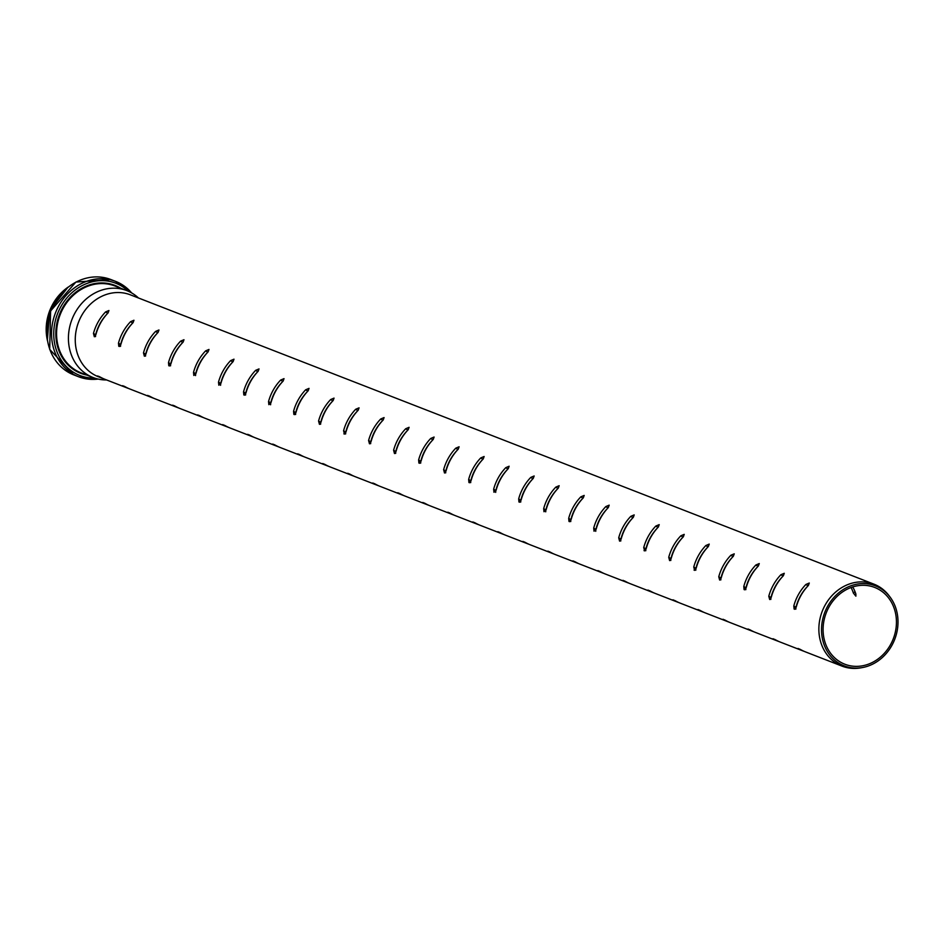 <?xml version="1.0" encoding="UTF-8"?>
<svg xmlns="http://www.w3.org/2000/svg" width="945" height="945" viewBox="0 0 945 945"><rect width="100%" height="100%" fill="white"/><g stroke="black" fill="none" stroke-linecap="round" stroke-linejoin="round"><path stroke-width="1.42" d="M796.304 606.914L794.107 609.041L793.8 605.946A43.978 38.379 -68.7 0 1 805.908 584.459L809.286 583.03L808.412 585.428A43.978 38.379 111.3 0 0 796.304 606.914M794.698 609.265L794.107 609.041M807.609 586.278A41.19 35.945 111.3 0 0 795.973 607.292L795.844 609.159M771.297 597.181L769.679 599.532L768.793 596.212A43.978 38.379 -68.7 0 1 780.901 574.725L784.267 573.296L783.393 575.694A43.978 38.379 111.3 0 0 771.297 597.181M782.602 576.544A41.19 35.945 111.3 0 0 770.966 597.559L770.825 599.425M746.278 587.447L744.081 589.574L743.786 586.479A43.978 38.379 -68.7 0 1 755.882 564.992L759.26 563.563L758.386 565.96A43.978 38.379 111.3 0 0 746.278 587.447M744.672 589.798L744.081 589.574M757.583 566.811A41.19 35.945 111.3 0 0 745.948 587.825L745.818 589.692M721.271 577.714L719.653 580.065L718.767 576.745A43.978 38.379 -68.7 0 1 730.875 555.258L734.241 553.829L733.367 556.227A43.978 38.379 111.3 0 0 721.271 577.714M732.576 557.077A41.19 35.945 111.3 0 0 720.941 578.092L720.799 579.958M696.252 567.98L694.646 570.343L693.76 567.012A43.978 38.379 -68.7 0 1 705.856 545.525L709.234 544.096L708.36 546.505A43.978 38.379 111.3 0 0 696.252 567.98M694.646 570.343L694.055 570.107M707.557 547.344A41.19 35.945 111.3 0 0 695.922 568.358L695.792 570.225M671.245 558.247L669.627 560.609L668.741 557.278A43.978 38.379 -68.7 0 1 680.849 535.791L684.215 534.362L683.353 536.772A43.978 38.379 111.3 0 0 671.245 558.247M682.55 537.611A41.19 35.945 111.3 0 0 670.915 558.625L670.785 560.491M646.238 548.513L644.62 550.876L643.734 547.545A43.978 38.379 -68.7 0 1 655.83 526.058L659.208 524.629L658.334 527.038A43.978 38.379 111.3 0 0 646.238 548.513M644.62 550.876L644.029 550.64M657.543 527.877A41.19 35.945 111.3 0 0 645.896 548.891L645.766 550.758M621.219 538.78L619.601 541.142L618.715 537.811A43.978 38.379 -68.7 0 1 630.823 516.324L634.189 514.895L633.327 517.305A43.978 38.379 111.3 0 0 621.219 538.78M632.524 518.155A41.19 35.945 111.3 0 0 620.889 539.158L620.759 541.036M596.212 529.058L594.015 531.184L593.708 528.078A43.978 38.379 -68.7 0 1 605.816 506.591L609.182 505.162L608.308 507.571A43.978 38.379 111.3 0 0 596.212 529.058M607.517 508.422A41.19 35.945 111.3 0 0 595.87 529.424L595.74 531.303M571.193 519.325L568.996 521.451L568.689 518.344A43.978 38.379 -68.7 0 1 580.797 496.869L584.175 495.428L583.301 497.838A43.978 38.379 111.3 0 0 571.193 519.325M569.587 521.675L568.996 521.451M582.498 498.688A41.19 35.945 111.3 0 0 570.863 519.691L570.733 521.569M546.186 509.591L543.989 511.717L543.682 508.611A43.978 38.379 -68.7 0 1 555.79 487.136L559.156 485.706L558.282 488.104A43.978 38.379 111.3 0 0 546.186 509.591M557.491 488.955A41.19 35.945 111.3 0 0 545.856 509.969L545.714 511.836M521.167 499.858L518.97 501.984L518.675 498.877A43.978 38.379 -68.7 0 1 530.771 477.402L534.149 475.973L533.275 478.371A43.978 38.379 111.3 0 0 521.167 499.858M519.561 502.208L518.97 501.984M532.472 479.221A41.19 35.945 111.3 0 0 520.837 500.236L520.707 502.102M496.16 490.124L493.963 492.25L493.656 489.144A43.978 38.379 -68.7 0 1 505.764 467.669L509.131 466.239L508.268 468.637A43.978 38.379 111.3 0 0 496.16 490.124M507.465 469.488A41.19 35.945 111.3 0 0 495.83 490.502L495.688 492.369M471.142 480.391L468.944 482.517L468.649 479.422A43.978 38.379 -68.7 0 1 480.745 457.935L484.123 456.506L483.249 458.904A43.978 38.379 111.3 0 0 471.142 480.391M469.535 482.741L468.944 482.517M482.446 459.754A41.19 35.945 111.3 0 0 470.811 480.769L470.681 482.635M446.135 470.657L444.516 473.008L443.63 469.689A43.978 38.379 -68.7 0 1 455.738 448.202L459.105 446.772L458.242 449.17A43.978 38.379 111.3 0 0 446.135 470.657M457.439 450.021A41.19 35.945 111.3 0 0 445.804 471.035L445.674 472.902M421.127 460.924L418.918 463.05L418.623 459.955A43.978 38.379 -68.7 0 1 430.719 438.468L434.098 437.039L433.223 439.437A43.978 38.379 111.3 0 0 421.127 460.924M419.509 463.274L418.918 463.05M432.432 440.287A41.19 35.945 111.3 0 0 420.785 461.302L420.655 463.168M396.109 451.19L394.49 453.541L393.604 450.222A43.978 38.379 -68.7 0 1 405.712 428.735L409.09 427.305L408.216 429.703A43.978 38.379 111.3 0 0 396.109 451.19M407.413 430.554A41.19 35.945 111.3 0 0 395.778 451.568L395.648 453.435M371.101 441.457L369.483 443.819L368.597 440.488A43.978 38.379 -68.7 0 1 380.705 419.001L384.072 417.572L383.197 419.982A43.978 38.379 111.3 0 0 371.101 441.457M382.406 420.82A41.19 35.945 111.3 0 0 370.759 441.835L370.629 443.701M346.083 431.723L344.476 434.086L343.578 430.755A43.978 38.379 -68.7 0 1 355.686 409.268L359.065 407.838L358.19 410.248A43.978 38.379 111.3 0 0 346.083 431.723M344.476 434.086L343.885 433.849M357.387 411.087A41.19 35.945 111.3 0 0 345.752 432.101L345.622 433.968M321.076 421.99L319.457 424.352L318.571 421.021A43.978 38.379 -68.7 0 1 330.679 399.534L334.046 398.105L333.172 400.515A43.978 38.379 111.3 0 0 321.076 421.99M332.38 401.365A41.19 35.945 111.3 0 0 320.745 422.368L320.603 424.246M296.057 412.268L293.86 414.394L293.564 411.288A43.978 38.379 -68.7 0 1 305.66 389.801L309.039 388.371L308.164 390.781A43.978 38.379 111.3 0 0 296.057 412.268M294.45 414.619L293.86 414.394M307.361 391.632A41.19 35.945 111.3 0 0 295.726 412.634L295.596 414.512M271.05 402.535L268.852 404.661L268.545 401.554A43.978 38.379 -68.7 0 1 280.653 380.067L284.02 378.638L283.157 381.048A43.978 38.379 111.3 0 0 271.05 402.535M282.354 381.898A41.19 35.945 111.3 0 0 270.719 402.901L270.577 404.779M246.031 392.801L243.834 394.927L243.538 391.821A43.978 38.379 -68.7 0 1 255.634 370.345L259.013 368.916L258.139 371.314A43.978 38.379 111.3 0 0 246.031 392.801M244.424 395.152L243.834 394.927M257.347 372.165A41.19 35.945 111.3 0 0 245.7 393.179L245.57 395.045M221.024 383.068L218.827 385.194L218.519 382.087A43.978 38.379 -68.7 0 1 230.627 360.612L233.994 359.183L233.131 361.581A43.978 38.379 111.3 0 0 221.024 383.068M232.328 362.431A41.19 35.945 111.3 0 0 220.693 383.446L220.563 385.312M196.017 373.334L193.82 375.46L193.512 372.354A43.978 38.379 -68.7 0 1 205.62 350.878L208.987 349.449L208.113 351.847A43.978 38.379 111.3 0 0 196.017 373.334M207.321 352.698A41.19 35.945 111.3 0 0 195.674 373.712L195.544 375.578M170.998 363.601L168.801 365.727L168.493 362.632A43.978 38.379 -68.7 0 1 180.601 341.145L183.98 339.716L183.106 342.114A43.978 38.379 111.3 0 0 170.998 363.601M169.391 365.951L168.801 365.727M182.302 342.964A41.19 35.945 111.3 0 0 170.667 363.979L170.537 365.845M145.991 353.867L144.372 356.218L143.486 352.898A43.978 38.379 -68.7 0 1 155.594 331.411L158.961 329.982L158.087 332.38A43.978 38.379 111.3 0 0 145.991 353.867M157.295 333.231A41.19 35.945 111.3 0 0 145.66 354.245L145.518 356.111M120.972 344.134L118.775 346.26L118.479 343.165A43.978 38.379 -68.7 0 1 130.575 321.678L133.954 320.249L133.08 322.647A43.978 38.379 111.3 0 0 120.972 344.134M119.365 346.484L118.775 346.26M132.276 323.497A41.19 35.945 111.3 0 0 120.641 344.512L120.511 346.378M95.965 334.4L94.346 336.751L93.46 333.431A43.978 38.379 -68.7 0 1 105.568 311.944L108.935 310.515L108.061 312.913A43.978 38.379 111.3 0 0 95.965 334.4M107.269 313.764A41.19 35.945 111.3 0 0 95.634 334.778L95.492 336.644M852.733 586.928A41.19 35.945 -68.7 0 1 855.886 594.051L855.875 596.153L853.382 593.082A41.19 35.945 111.3 0 0 851.067 587.506M804.065 651.318A43.978 38.379 -68.7 0 1 802.801 650.845A43.978 38.379 -68.7 0 1 799.364 649.286L798.088 648.447M799.423 648.979L801.868 650.255A43.978 38.379 111.3 0 0 805.305 651.826L842.066 666.13A43.978 38.379 111.3 0 0 861.143 667.784L862.82 667.477A42.938 37.481 111.3 0 0 894.691 639.422A42.938 37.481 111.3 0 0 890.166 597.205A42.938 37.481 111.3 0 0 851.811 585.475A42.938 37.481 111.3 0 0 822.552 619.908A42.938 37.481 111.3 0 0 862.82 667.477M779.046 641.584A43.978 38.379 -68.7 0 1 777.782 641.123A43.978 38.379 -68.7 0 1 774.357 639.552L773.069 638.714M774.416 639.245L776.849 640.521A43.978 38.379 111.3 0 0 780.286 642.092L802.801 650.845M754.039 631.851A43.978 38.379 -68.7 0 1 752.775 631.39A43.978 38.379 -68.7 0 1 749.338 629.819L748.062 628.98M749.409 629.512L751.842 630.799A43.978 38.379 111.3 0 0 755.279 632.359L777.782 641.123M729.02 622.117A43.978 38.379 -68.7 0 1 727.768 621.656A43.978 38.379 -68.7 0 1 724.331 620.085L723.055 619.247M724.39 619.778L726.823 621.066A43.978 38.379 111.3 0 0 730.261 622.625L752.775 631.39M704.013 612.384A43.978 38.379 -68.7 0 1 702.749 611.923A43.978 38.379 -68.7 0 1 699.312 610.352L698.036 609.513M699.383 610.057L701.816 611.332A43.978 38.379 111.3 0 0 705.253 612.892L727.768 621.656M678.994 602.65A43.978 38.379 -68.7 0 1 677.742 602.189A43.978 38.379 -68.7 0 1 674.305 600.618L673.029 599.78M674.364 600.323L676.809 601.599A43.978 38.379 111.3 0 0 680.235 603.158L702.749 611.923M653.987 592.917A43.978 38.379 -68.7 0 1 652.723 592.456A43.978 38.379 -68.7 0 1 649.286 590.885L648.01 590.046M649.357 590.59L651.79 591.865A43.978 38.379 111.3 0 0 655.228 593.425L677.742 602.189M628.98 583.183A43.978 38.379 -68.7 0 1 627.716 582.722A43.978 38.379 -68.7 0 1 624.279 581.163L623.003 580.313M624.338 580.856L626.783 582.132A43.978 38.379 111.3 0 0 630.22 583.691L652.723 592.456M603.961 573.45A43.978 38.379 -68.7 0 1 602.697 572.989A43.978 38.379 -68.7 0 1 599.272 571.43L597.984 570.579M599.331 571.123L601.764 572.398A43.978 38.379 111.3 0 0 605.202 573.969L627.716 582.722M578.954 563.716A43.978 38.379 -68.7 0 1 577.69 563.255A43.978 38.379 -68.7 0 1 574.253 561.696L572.977 560.846M574.324 561.389L576.757 562.665A43.978 38.379 111.3 0 0 580.195 564.236L602.697 572.989M553.935 553.983A43.978 38.379 -68.7 0 1 552.683 553.522A43.978 38.379 -68.7 0 1 549.246 551.963L547.958 551.124M549.305 551.656L551.738 552.931A43.978 38.379 111.3 0 0 555.176 554.502L577.69 563.255M528.928 544.249A43.978 38.379 -68.7 0 1 527.664 543.788A43.978 38.379 -68.7 0 1 524.227 542.229L522.951 541.39M524.298 541.922L526.731 543.198A43.978 38.379 111.3 0 0 530.169 544.769L552.683 553.522M503.909 534.527A43.978 38.379 -68.7 0 1 502.657 534.055A43.978 38.379 -68.7 0 1 499.22 532.496L497.944 531.657M499.279 532.189L501.724 533.464A43.978 38.379 111.3 0 0 505.15 535.035L527.664 543.788M478.902 524.794A43.978 38.379 -68.7 0 1 477.638 524.333A43.978 38.379 -68.7 0 1 474.201 522.762L472.925 521.923M474.272 522.455L476.705 523.731A43.978 38.379 111.3 0 0 480.143 525.302L502.657 534.055M453.883 515.06A43.978 38.379 -68.7 0 1 452.631 514.6A43.978 38.379 -68.7 0 1 449.194 513.029L447.918 512.19M449.253 512.722L451.698 513.997A43.978 38.379 111.3 0 0 455.136 515.568L477.638 524.333M428.876 505.327A43.978 38.379 -68.7 0 1 427.612 504.866A43.978 38.379 -68.7 0 1 424.175 503.295L422.899 502.457M424.246 502.988L426.679 504.276A43.978 38.379 111.3 0 0 430.117 505.835L452.631 514.6M403.869 495.593A43.978 38.379 -68.7 0 1 402.605 495.133A43.978 38.379 -68.7 0 1 399.168 493.562L397.892 492.723M399.227 493.255L401.672 494.542A43.978 38.379 111.3 0 0 405.11 496.101L427.612 504.866M378.851 485.86A43.978 38.379 -68.7 0 1 377.587 485.399A43.978 38.379 -68.7 0 1 374.161 483.828L372.873 482.989M374.22 483.533L376.653 484.809A43.978 38.379 111.3 0 0 380.091 486.368L402.605 495.133M353.843 476.126A43.978 38.379 -68.7 0 1 352.579 475.666A43.978 38.379 -68.7 0 1 349.142 474.095L347.866 473.256M349.213 473.799L351.646 475.075A43.978 38.379 111.3 0 0 355.084 476.634L377.587 485.399M328.825 466.393A43.978 38.379 -68.7 0 1 327.572 465.932A43.978 38.379 -68.7 0 1 324.135 464.361L322.859 463.522M324.194 464.066L326.627 465.342A43.978 38.379 111.3 0 0 330.065 466.901L352.579 475.666M303.817 456.659A43.978 38.379 -68.7 0 1 302.554 456.199A43.978 38.379 -68.7 0 1 299.116 454.639L297.84 453.789M299.187 454.332L301.62 455.608A43.978 38.379 111.3 0 0 305.058 457.167L327.572 465.932M278.799 446.926A43.978 38.379 -68.7 0 1 277.546 446.465A43.978 38.379 -68.7 0 1 274.109 444.906L272.833 444.055M274.168 444.599L276.613 445.875A43.978 38.379 111.3 0 0 280.039 447.446L302.554 456.199M253.792 437.192A43.978 38.379 -68.7 0 1 252.528 436.732A43.978 38.379 -68.7 0 1 249.09 435.172L247.814 434.322M249.161 434.865L251.594 436.141A43.978 38.379 111.3 0 0 255.032 437.712L277.546 446.465M228.784 427.459A43.978 38.379 -68.7 0 1 227.521 426.998A43.978 38.379 -68.7 0 1 224.083 425.439L222.807 424.6M224.142 425.132L226.587 426.408A43.978 38.379 111.3 0 0 230.025 427.979L252.528 436.732M203.766 417.725A43.978 38.379 -68.7 0 1 202.502 417.265A43.978 38.379 -68.7 0 1 199.064 415.705L197.788 414.867M199.135 415.398L201.568 416.674A43.978 38.379 111.3 0 0 205.006 418.245L227.521 426.998M178.759 408.004A43.978 38.379 -68.7 0 1 177.495 407.531A43.978 38.379 -68.7 0 1 174.057 405.972L172.781 405.133M174.116 405.665L176.561 406.941A43.978 38.379 111.3 0 0 179.999 408.512L202.502 417.265M153.74 398.27A43.978 38.379 -68.7 0 1 152.476 397.81A43.978 38.379 -68.7 0 1 149.05 396.238L147.763 395.4M149.109 395.931L151.543 397.207A43.978 38.379 111.3 0 0 154.98 398.778L177.495 407.531M128.733 388.537A43.978 38.379 -68.7 0 1 127.469 388.076A43.978 38.379 -68.7 0 1 124.031 386.505L122.755 385.666M124.102 386.198L126.535 387.485A43.978 38.379 111.3 0 0 129.973 389.045L152.476 397.81M103.714 378.803A43.978 38.379 -68.7 0 1 102.462 378.343A43.978 38.379 -68.7 0 1 99.024 376.771L97.748 375.933M99.083 376.464L101.517 377.752A43.978 38.379 111.3 0 0 104.954 379.311L127.469 388.076M145.896 353.312A41.19 35.945 111.3 0 0 146.499 352.095M149.074 345.48A41.19 35.945 111.3 0 0 149.452 344.181M824.075 620.144A41.19 35.945 111.3 0 0 844.83 664.217A41.19 35.945 111.3 0 0 893.261 638.867A41.19 35.945 111.3 0 0 874.704 587.447A41.19 35.945 111.3 0 0 824.075 620.144M138.454 297.97A46.612 40.682 111.3 0 0 126.843 290.623A46.612 40.682 111.3 0 0 69.54 327.632A46.612 40.682 111.3 0 0 93.035 377.504A46.612 40.682 111.3 0 0 106.561 379.937M890.166 597.205L889.139 595.834A43.978 38.379 111.3 0 0 873.96 584.164L130.363 294.828A43.978 38.379 111.3 0 0 76.309 329.734A43.978 38.379 111.3 0 0 98.469 376.783L102.462 378.343M873.96 584.164A43.978 38.379 111.3 0 0 819.917 619.081A43.978 38.379 111.3 0 0 842.066 666.13M795.973 607.292L793.8 605.946M808.058 585.794L805.908 584.459M770.966 597.559L768.793 596.212M783.051 576.06L780.901 574.725M745.948 587.825L743.786 586.479M758.032 566.327L755.882 564.992M720.941 578.092L718.767 576.745M733.025 556.593L730.875 555.258M695.922 568.358L693.76 567.012M708.006 546.86L705.856 545.525M670.915 558.625L668.741 557.278M682.999 537.138L680.849 535.791M645.896 548.891L643.734 547.545M657.992 527.404L655.83 526.058M620.889 539.158L618.715 537.811M632.973 517.671L630.823 516.324M595.87 529.424L593.708 528.078M607.966 507.937L605.816 506.591M570.863 519.691L568.689 518.344M582.947 498.204L580.797 496.869M545.856 509.969L543.682 508.611M557.94 488.47L555.79 487.136M520.837 500.236L518.675 498.877M532.921 478.737L530.771 477.402M495.83 490.502L493.656 489.144M507.914 469.003L505.764 467.669M470.811 480.769L468.649 479.422M482.907 459.27L480.745 457.935M445.804 471.035L443.63 469.689M457.888 449.536L455.738 448.202M420.785 461.302L418.623 459.955M432.881 439.803L430.719 438.468M395.778 451.568L393.604 450.222M407.862 430.069L405.712 428.735M370.759 441.835L368.597 440.488M382.855 420.348L380.705 419.001M345.752 432.101L343.578 430.755M357.836 410.614L355.686 409.268M320.745 422.368L318.571 421.021M332.829 400.881L330.679 399.534M295.726 412.634L293.564 411.288M307.81 391.147L305.66 389.801M270.719 402.901L268.545 401.554M282.803 381.414L280.653 380.067M245.7 393.179L243.538 391.821M257.796 371.68L255.634 370.345M220.693 383.446L218.519 382.087M232.777 361.947L230.627 360.612M195.674 373.712L193.512 372.354M207.77 352.213L205.62 350.878M170.667 363.979L168.493 362.632M182.751 342.48L180.601 341.145M145.66 354.245L143.486 352.898M157.744 332.746L155.594 331.411M120.641 344.512L118.479 343.165M132.725 323.013L130.575 321.678M95.634 334.778L93.46 333.431M107.718 313.279L105.568 311.944M853.382 593.082L854.989 591.605M125.283 333.349A44.25 38.615 111.3 0 0 125.472 332.545M67.52 287.563A46.281 40.387 111.3 0 0 47.285 318.902A46.281 40.387 111.3 0 0 47.25 339.668M73.84 374.905L49.695 349.39L50.593 310.964L75.895 282.059L110.943 279.566A51.148 44.639 111.3 0 0 48.077 320.178A51.148 44.639 111.3 0 0 73.84 374.905L78.518 376.724A51.148 44.639 111.3 0 0 86.562 378.898A51.148 44.639 111.3 0 0 98.138 379.063M131.65 292.926A51.148 44.639 111.3 0 0 115.621 281.386A51.148 44.639 111.3 0 0 52.755 321.997A51.148 44.639 111.3 0 0 78.518 376.724L86.645 378.921L98.268 379.087M128.343 291.249A49.494 43.198 111.3 0 0 59.11 310.078A49.494 43.198 111.3 0 0 87.649 377.587A49.494 43.198 111.3 0 0 94.559 378.059M120.558 288.178A47.167 41.155 111.3 0 0 59.464 314.425A47.167 41.155 111.3 0 0 86.751 375.059M126.843 290.623L114.971 286.004A46.612 40.682 111.3 0 0 57.68 323.013A46.612 40.682 111.3 0 0 81.164 372.885L93.035 377.504M125.142 333.597L125.354 332.758M68.075 287.115L49.683 310.621L47.356 340.365M110.943 279.566L115.621 281.386L131.768 292.997"/></g></svg>
